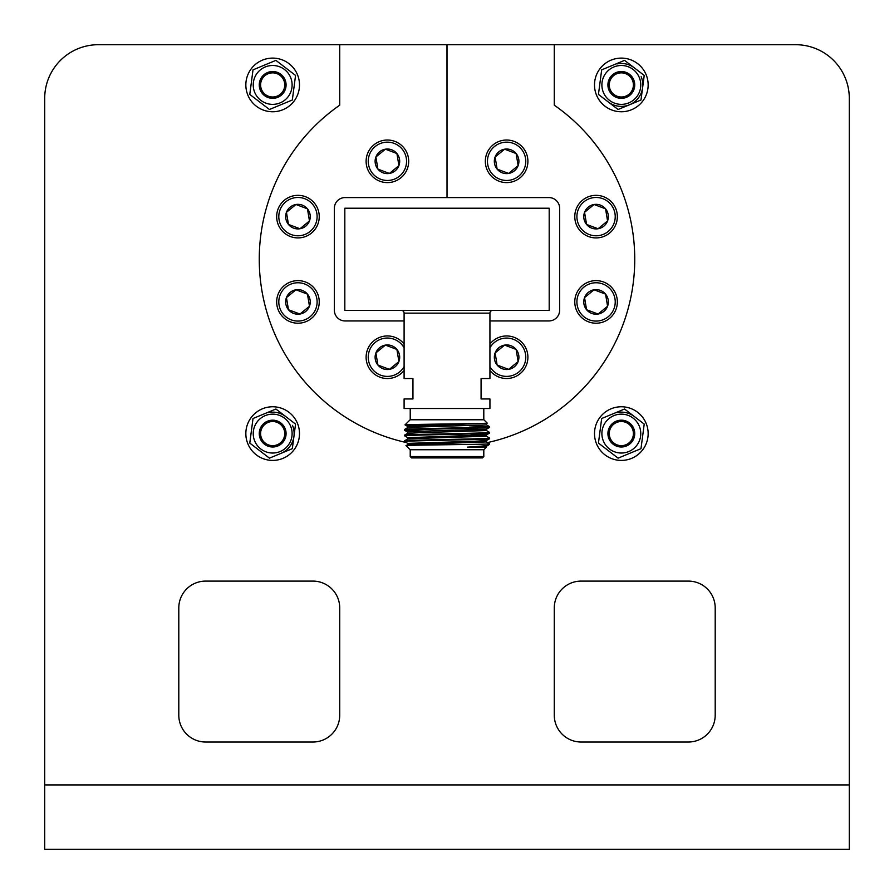 <?xml version="1.0" encoding="UTF-8"?>
<svg xmlns="http://www.w3.org/2000/svg" width="894" height="894" viewBox="0 0 894 894"><rect width="100%" height="100%" fill="white"/><g stroke="black" fill="none" stroke-linecap="round" stroke-linejoin="round"><path stroke-width="1.34" d="M44.7 784.932L44.7 849.3L849.3 849.3L849.3 784.932L44.7 784.932L44.7 98.34A53.64 53.64 0 0 1 98.34 44.7L339.72 44.7L339.72 105.19A187.74 187.74 0 0 0 405.932 442.452M412.626 443.826A187.74 187.74 0 0 0 414.805 444.217M487.599 442.564A187.74 187.74 0 0 0 554.28 105.19L554.28 44.7L795.66 44.7A53.64 53.64 0 0 1 849.3 98.34L849.3 784.932M715.2 607.92A26.82 26.82 0 0 0 688.38 581.1L581.1 581.1A26.82 26.82 0 0 0 554.28 607.92L554.28 715.2A26.82 26.82 0 0 0 581.1 742.02L688.38 742.02A26.82 26.82 0 0 0 715.2 715.2L715.2 607.92M312.9 742.02A26.82 26.82 0 0 0 339.72 715.2L339.72 607.92A26.82 26.82 0 0 0 312.9 581.1L205.62 581.1A26.82 26.82 0 0 0 178.8 607.92L178.8 715.2A26.82 26.82 0 0 0 205.62 742.02L312.9 742.02M489.934 320.946L548.916 320.946A10.728 10.728 0 0 0 559.644 310.218L559.644 208.302A10.728 10.728 0 0 0 548.916 197.574L345.084 197.574A10.728 10.728 0 0 0 334.356 208.302L334.356 310.218A10.728 10.728 0 0 0 345.084 320.946L404.099 320.946M554.28 44.7L447.022 44.7L447.022 197.574L446.978 44.7L339.72 44.7M259.26 84.93A13.41 13.41 0 0 1 272.67 71.52A13.41 13.41 0 0 1 286.08 84.93A13.41 13.41 0 0 1 272.67 98.34A13.41 13.41 0 0 1 259.26 84.93M260.601 84.93A12.069 12.069 0 0 1 272.67 72.861A12.069 12.069 0 0 1 284.739 84.93A12.069 12.069 0 0 1 272.67 96.999A12.069 12.069 0 0 1 260.601 84.93M268.423 58.445A26.82 26.82 0 0 1 299.155 80.683A26.82 26.82 0 0 1 276.916 111.415A26.82 26.82 0 0 1 246.185 89.176A26.82 26.82 0 0 1 268.423 58.445M254.712 92.384A19.444 19.444 0 0 1 265.216 66.972A19.444 19.444 0 0 1 290.628 77.476A19.444 19.444 0 0 1 280.124 102.888A19.444 19.444 0 0 1 254.712 92.384M295.556 75.442L275.9 60.367L253.013 69.855L249.784 94.418L269.44 109.493L292.327 100.005L295.556 75.442M259.26 433.59A13.41 13.41 0 0 1 272.67 420.18A13.41 13.41 0 0 1 286.08 433.59A13.41 13.41 0 0 1 272.67 447A13.41 13.41 0 0 1 259.26 433.59M260.601 433.59A12.069 12.069 0 0 1 272.67 421.521A12.069 12.069 0 0 1 284.739 433.59A12.069 12.069 0 0 1 272.67 445.659A12.069 12.069 0 0 1 260.601 433.59M607.92 84.93A13.41 13.41 0 0 1 621.33 71.52A13.41 13.41 0 0 1 634.74 84.93A13.41 13.41 0 0 1 621.33 98.34A13.41 13.41 0 0 1 607.92 84.93M609.261 84.93A12.069 12.069 0 0 1 621.33 72.861A12.069 12.069 0 0 1 633.399 84.93A12.069 12.069 0 0 1 621.33 96.999A12.069 12.069 0 0 1 609.261 84.93M607.92 433.59A13.41 13.41 0 0 1 621.33 420.18A13.41 13.41 0 0 1 634.74 433.59A13.41 13.41 0 0 1 621.33 447A13.41 13.41 0 0 1 607.92 433.59M609.261 433.59A12.069 12.069 0 0 1 621.33 421.521A12.069 12.069 0 0 1 633.399 433.59A12.069 12.069 0 0 1 621.33 445.659A12.069 12.069 0 0 1 609.261 433.59M254.712 441.044A19.444 19.444 0 0 1 265.216 415.632A19.444 19.444 0 0 1 290.628 426.136A19.444 19.444 0 0 1 280.124 451.548A19.444 19.444 0 0 1 254.712 441.044M295.556 424.102L275.9 409.027L253.013 418.515L249.784 443.078L269.44 458.153L292.327 448.665L295.556 424.102M603.372 92.384A19.444 19.444 0 0 1 613.876 66.972A19.444 19.444 0 0 1 639.288 77.476A19.444 19.444 0 0 1 628.784 102.888A19.444 19.444 0 0 1 603.372 92.384M644.216 75.442L624.56 60.367L601.673 69.855L598.444 94.418L618.1 109.493L640.987 100.005L644.216 75.442M603.372 441.044A19.444 19.444 0 0 1 613.876 415.632A19.444 19.444 0 0 1 639.288 426.136A19.444 19.444 0 0 1 628.784 451.548A19.444 19.444 0 0 1 603.372 441.044M644.216 424.102L624.56 409.027L601.673 418.515L598.444 443.078L618.1 458.153L640.987 448.665L644.216 424.102M268.312 412.581A21.456 21.456 0 0 1 285.722 416.559M292.494 425.376A21.456 21.456 0 0 1 280.884 453.414M616.972 63.921A21.456 21.456 0 0 1 634.382 67.899M641.154 76.716A21.456 21.456 0 0 1 608.278 101.961M616.972 412.581A21.456 21.456 0 0 1 634.382 416.559M268.423 407.105A26.82 26.82 0 0 1 299.155 429.343A26.82 26.82 0 0 1 276.916 460.075A26.82 26.82 0 0 1 246.185 437.837A26.82 26.82 0 0 1 268.423 407.105M617.084 58.445A26.82 26.82 0 0 1 647.815 80.683A26.82 26.82 0 0 1 625.576 111.415A26.82 26.82 0 0 1 594.845 89.176A26.82 26.82 0 0 1 617.084 58.445M617.084 407.105A26.82 26.82 0 0 1 647.815 429.343A26.82 26.82 0 0 1 625.576 460.075A26.82 26.82 0 0 1 594.845 437.837A26.82 26.82 0 0 1 617.084 407.105M410.223 408.502L410.223 419.767M483.799 408.502L483.799 419.767M425.276 425.477L405.027 424.885L410.145 419.767L483.877 419.767L487.196 423.086C490.013 423.7 402.848 424.292 405.027 424.885L407.552 426.36L485.297 423.275M469.451 425.779L489.588 426.695C492.214 427.645 401.808 428.584 404.434 429.533L404.468 430.249L424.583 431.132M489.566 426.661L486.47 424.873L419.096 427.041L407.552 427.712L404.434 429.533M489.588 426.695L489.566 427.41C492.214 428.327 401.808 429.276 404.434 430.226M404.434 435.21L407.552 433.389L419.096 432.718L486.47 430.55L489.588 432.372C492.214 433.322 401.808 434.26 404.434 435.21L407.552 437.714L486.47 434.875L469.451 433.97M489.588 432.372L489.566 433.087C492.214 434.003 401.808 434.953 404.434 435.903M404.434 440.887L407.552 439.066L419.096 438.395L486.47 436.227L489.588 438.049C492.214 438.999 401.808 439.937 404.434 440.887L407.552 443.39L474.938 441.234L486.47 440.552L489.588 438.742C492.214 439.68 401.808 440.63 404.434 441.58M489.588 438.049L489.588 438.742M407.552 444.743L486.47 441.904L489.588 443.726L487.107 444.039C473.954 444.564 403.071 445.089 406.044 445.637L407.552 444.743L407.53 443.357M406.044 445.637L410.145 449.738L483.877 449.738L486.504 447.123L467.406 447.123L486.47 446.229L488.694 444.933C487.521 445.648 480.424 446.374 467.406 447.123M488.694 444.933L489.588 444.039M410.223 449.738L410.223 456.555L483.799 456.555L483.799 449.738M410.223 456.555L411.586 457.918L482.436 457.918L483.799 456.555M492.65 310.408A2.727 2.727 0 0 0 489.934 313.135L489.934 378.531L481.073 378.531L481.073 398.97L489.934 398.97L489.934 408.502L404.099 408.502L404.099 398.97L412.95 398.97L412.95 378.531L404.099 378.531L404.099 313.135A2.727 2.727 0 0 0 401.372 310.408M344.827 208.224L549.195 208.224L549.195 310.408L344.827 310.408L344.827 208.224M407.53 433.422L407.53 432.003L419.096 431.299L486.47 429.198L489.566 427.41M489.588 443.726L487.107 444.039M406.301 158.171A19.154 19.154 0 0 0 384.264 142.414A19.154 19.154 0 0 0 368.507 164.451A19.154 19.154 0 0 0 390.544 180.208A19.154 19.154 0 0 0 406.301 158.171M366.406 164.809A21.288 21.288 0 0 1 383.917 140.313A21.288 21.288 0 0 1 408.402 157.825A21.288 21.288 0 0 1 390.901 182.309A21.288 21.288 0 0 1 366.406 164.809M399.529 159.3A12.292 12.292 0 0 0 375.893 156.998A12.292 12.292 0 0 0 389.426 173.436A12.292 12.292 0 0 0 399.529 159.3M397.908 159.568L396.902 153.511L385.392 149.186L375.893 156.998L377.916 169.122L389.426 173.436L398.914 165.625L397.908 159.568M396.489 153.355L385.392 149.186L375.893 156.998L377.916 169.122L389.426 173.436M398.914 165.625L396.902 153.511M489.934 366.641A19.154 19.154 0 0 0 525.516 354.091A19.154 19.154 0 0 0 489.934 347.822M489.934 344.022A21.288 21.288 0 0 1 527.616 353.745A21.288 21.288 0 0 1 489.934 370.451M518.743 355.22A12.292 12.292 0 0 0 495.108 352.918A12.292 12.292 0 0 0 508.641 369.356A12.292 12.292 0 0 0 518.743 355.22M517.123 355.488L516.117 349.431L504.607 345.106L495.108 352.918L497.131 365.043L508.641 369.356L518.129 361.556L517.123 355.488M515.704 349.275L504.607 345.106L495.108 352.918L497.131 365.043L508.641 369.356M518.129 361.556L516.117 349.431M404.099 347.822A19.154 19.154 0 0 0 368.507 360.371A19.154 19.154 0 0 0 404.099 366.641M404.099 370.451A21.288 21.288 0 0 1 366.406 360.729A21.288 21.288 0 0 1 404.099 344.022M399.529 355.22A12.292 12.292 0 0 0 375.893 352.918A12.292 12.292 0 0 0 389.426 369.356A12.292 12.292 0 0 0 399.529 355.22M397.908 355.488L396.902 349.431L385.392 345.106L375.893 352.918L377.916 365.043L389.426 369.356L398.914 361.556L397.908 355.488M396.489 349.275L385.392 345.106L375.893 352.918L377.916 365.043L389.426 369.356M398.914 361.556L396.902 349.431M525.516 158.171A19.154 19.154 0 0 0 503.478 142.414A19.154 19.154 0 0 0 487.722 164.451A19.154 19.154 0 0 0 509.759 180.208A19.154 19.154 0 0 0 525.516 158.171M485.621 164.809A21.288 21.288 0 0 1 503.132 140.313A21.288 21.288 0 0 1 527.616 157.825A21.288 21.288 0 0 1 510.116 182.309A21.288 21.288 0 0 1 485.621 164.809M518.743 159.3A12.292 12.292 0 0 0 495.108 156.998A12.292 12.292 0 0 0 508.641 173.436A12.292 12.292 0 0 0 518.743 159.3M517.123 159.568L516.117 153.511L504.607 149.186L495.108 156.998L497.131 169.122L508.641 173.436L518.129 165.625L517.123 159.568M515.704 153.355L504.607 149.186L495.108 156.998L497.131 169.122L508.641 173.436M518.129 165.625L516.117 153.511M316.856 298.775A19.154 19.154 0 0 0 294.819 283.018A19.154 19.154 0 0 0 279.062 305.066A19.154 19.154 0 0 0 301.099 320.823A19.154 19.154 0 0 0 316.856 298.775M276.961 305.413A21.288 21.288 0 0 1 294.472 280.917A21.288 21.288 0 0 1 318.957 298.428A21.288 21.288 0 0 1 301.457 322.924A21.288 21.288 0 0 1 276.961 305.413M310.084 299.903A12.292 12.292 0 0 0 286.449 297.601A12.292 12.292 0 0 0 299.982 314.04A12.292 12.292 0 0 0 310.084 299.903M308.464 300.172L307.458 294.115L295.948 289.79L286.449 297.601L288.471 309.726L299.982 314.04L309.469 306.24L308.464 300.172M307.044 293.958L295.948 289.79L286.449 297.601L288.471 309.726L299.982 314.04M309.469 306.24L307.458 294.115M316.856 213.487A19.154 19.154 0 0 0 294.819 197.73A19.154 19.154 0 0 0 279.062 219.768A19.154 19.154 0 0 0 301.099 235.524A19.154 19.154 0 0 0 316.856 213.487M276.961 220.125A21.288 21.288 0 0 1 294.472 195.63A21.288 21.288 0 0 1 318.957 213.141A21.288 21.288 0 0 1 301.457 237.625A21.288 21.288 0 0 1 276.961 220.125M310.084 214.616A12.292 12.292 0 0 0 286.449 212.314A12.292 12.292 0 0 0 299.982 228.752A12.292 12.292 0 0 0 310.084 214.616M308.464 214.884L307.458 208.816L295.948 204.502L286.449 212.314L288.471 224.439L299.982 228.752L309.469 220.941L308.464 214.884M307.044 208.671L295.948 204.502L286.449 212.314L288.471 224.439L299.982 228.752M309.469 220.941L307.458 208.816M614.971 213.487A19.154 19.154 0 0 0 592.923 197.73A19.154 19.154 0 0 0 577.166 219.768A19.154 19.154 0 0 0 599.203 235.524A19.154 19.154 0 0 0 614.971 213.487M575.066 220.125A21.288 21.288 0 0 1 592.577 195.63A21.288 21.288 0 0 1 617.061 213.141A21.288 21.288 0 0 1 599.561 237.625A21.288 21.288 0 0 1 575.066 220.125M608.188 214.616A12.292 12.292 0 0 0 584.553 212.314A12.292 12.292 0 0 0 598.086 228.752A12.292 12.292 0 0 0 608.188 214.616M606.568 214.884L605.562 208.816L594.052 204.502L584.553 212.314L586.576 224.439L598.086 228.752L607.574 220.941L606.568 214.884M605.149 208.671L594.052 204.502L584.553 212.314L586.576 224.439L598.086 228.752M607.574 220.941L605.562 208.816M614.971 298.775A19.154 19.154 0 0 0 592.923 283.018A19.154 19.154 0 0 0 577.166 305.066A19.154 19.154 0 0 0 599.203 320.823A19.154 19.154 0 0 0 614.971 298.775M575.066 305.413A21.288 21.288 0 0 1 592.577 280.917A21.288 21.288 0 0 1 617.061 298.428A21.288 21.288 0 0 1 599.561 322.924A21.288 21.288 0 0 1 575.066 305.413M608.188 299.903A12.292 12.292 0 0 0 584.553 297.601A12.292 12.292 0 0 0 598.086 314.04A12.292 12.292 0 0 0 608.188 299.903M606.568 300.172L605.562 294.115L594.052 289.79L584.553 297.601L586.576 309.726L598.086 314.04L607.574 306.24L606.568 300.172M605.149 293.958L594.052 289.79L584.553 297.601L586.576 309.726L598.086 314.04M607.574 306.24L605.562 294.115M489.934 313.135L404.099 313.135M486.504 424.907L486.504 423.488M407.53 427.745L407.53 426.326M486.504 430.584L486.504 429.165M486.504 436.261L486.504 434.842M407.53 439.099L407.53 437.68M486.504 441.938L486.504 440.518M486.504 446.195L486.504 447.123M404.468 430.249L407.552 432.037M489.566 433.087L486.47 434.875M486.47 423.521L487.196 423.108"/></g></svg>
